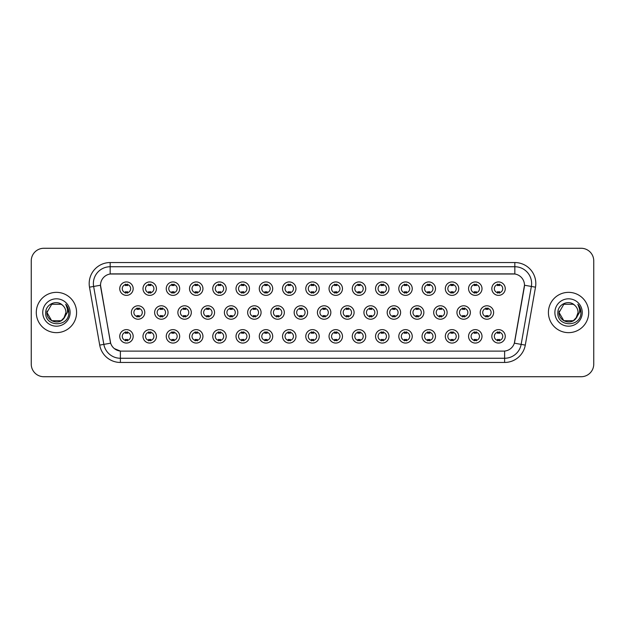 <?xml version="1.0" encoding="UTF-8"?>
<svg xmlns="http://www.w3.org/2000/svg" width="625" height="625" viewBox="0 0 625 625"><rect width="100%" height="100%" fill="white"/><g stroke="black" fill="none" stroke-linecap="round" stroke-linejoin="round"><path stroke-width="0.94" d="M156.43 336.344A6.719 6.719 0 0 1 149.711 343.062A6.719 6.719 0 0 1 142.992 336.344A6.719 6.719 0 0 1 149.711 329.625A6.719 6.719 0 0 1 156.43 336.344M145.516 336.344A4.195 4.195 0 0 0 149.711 340.539A4.195 4.195 0 0 0 153.906 336.344A4.195 4.195 0 0 0 149.711 332.148A4.195 4.195 0 0 0 145.516 336.344M179.68 336.344A6.719 6.719 0 0 1 172.969 343.062A6.719 6.719 0 0 1 166.25 336.344A6.719 6.719 0 0 1 172.969 329.625A6.719 6.719 0 0 1 179.68 336.344M168.766 336.344A4.195 4.195 0 0 0 172.969 340.539A4.195 4.195 0 0 0 177.164 336.344A4.195 4.195 0 0 0 172.969 332.148A4.195 4.195 0 0 0 168.766 336.344M202.938 336.344A6.719 6.719 0 0 1 196.219 343.062A6.719 6.719 0 0 1 189.508 336.344A6.719 6.719 0 0 1 196.219 329.625A6.719 6.719 0 0 1 202.938 336.344M192.023 336.344A4.195 4.195 0 0 0 196.219 340.539A4.195 4.195 0 0 0 200.422 336.344A4.195 4.195 0 0 0 196.219 332.148A4.195 4.195 0 0 0 192.023 336.344M226.195 336.344A6.719 6.719 0 0 1 219.477 343.062A6.719 6.719 0 0 1 212.758 336.344A6.719 6.719 0 0 1 219.477 329.625A6.719 6.719 0 0 1 226.195 336.344M215.281 336.344A4.195 4.195 0 0 0 219.477 340.539A4.195 4.195 0 0 0 223.672 336.344A4.195 4.195 0 0 0 219.477 332.148A4.195 4.195 0 0 0 215.281 336.344M249.453 336.344A6.719 6.719 0 0 1 242.734 343.062A6.719 6.719 0 0 1 236.016 336.344A6.719 6.719 0 0 1 242.734 329.625A6.719 6.719 0 0 1 249.453 336.344M238.539 336.344A4.195 4.195 0 0 0 242.734 340.539A4.195 4.195 0 0 0 246.93 336.344A4.195 4.195 0 0 0 242.734 332.148A4.195 4.195 0 0 0 238.539 336.344M272.703 336.344A6.719 6.719 0 0 1 265.992 343.062A6.719 6.719 0 0 1 259.273 336.344A6.719 6.719 0 0 1 265.992 329.625A6.719 6.719 0 0 1 272.703 336.344M261.789 336.344A4.195 4.195 0 0 0 265.992 340.539A4.195 4.195 0 0 0 270.188 336.344A4.195 4.195 0 0 0 265.992 332.148A4.195 4.195 0 0 0 261.789 336.344M295.961 336.344A6.719 6.719 0 0 1 289.242 343.062A6.719 6.719 0 0 1 282.531 336.344A6.719 6.719 0 0 1 289.242 329.625A6.719 6.719 0 0 1 295.961 336.344M285.047 336.344A4.195 4.195 0 0 0 289.242 340.539A4.195 4.195 0 0 0 293.445 336.344A4.195 4.195 0 0 0 289.242 332.148A4.195 4.195 0 0 0 285.047 336.344M319.219 336.344A6.719 6.719 0 0 1 312.5 343.062A6.719 6.719 0 0 1 305.781 336.344A6.719 6.719 0 0 1 312.5 329.625A6.719 6.719 0 0 1 319.219 336.344M308.305 336.344A4.195 4.195 0 0 0 312.5 340.539A4.195 4.195 0 0 0 316.695 336.344A4.195 4.195 0 0 0 312.5 332.148A4.195 4.195 0 0 0 308.305 336.344M342.469 336.344A6.719 6.719 0 0 1 335.758 343.062A6.719 6.719 0 0 1 329.039 336.344A6.719 6.719 0 0 1 335.758 329.625A6.719 6.719 0 0 1 342.469 336.344M331.555 336.344A4.195 4.195 0 0 0 335.758 340.539A4.195 4.195 0 0 0 339.953 336.344A4.195 4.195 0 0 0 335.758 332.148A4.195 4.195 0 0 0 331.555 336.344M365.727 336.344A6.719 6.719 0 0 1 359.008 343.062A6.719 6.719 0 0 1 352.297 336.344A6.719 6.719 0 0 1 359.008 329.625A6.719 6.719 0 0 1 365.727 336.344M354.812 336.344A4.195 4.195 0 0 0 359.008 340.539A4.195 4.195 0 0 0 363.211 336.344A4.195 4.195 0 0 0 359.008 332.148A4.195 4.195 0 0 0 354.812 336.344M388.984 336.344A6.719 6.719 0 0 1 382.266 343.062A6.719 6.719 0 0 1 375.547 336.344A6.719 6.719 0 0 1 382.266 329.625A6.719 6.719 0 0 1 388.984 336.344M378.07 336.344A4.195 4.195 0 0 0 382.266 340.539A4.195 4.195 0 0 0 386.461 336.344A4.195 4.195 0 0 0 382.266 332.148A4.195 4.195 0 0 0 378.07 336.344M412.242 336.344A6.719 6.719 0 0 1 405.523 343.062A6.719 6.719 0 0 1 398.805 336.344A6.719 6.719 0 0 1 405.523 329.625A6.719 6.719 0 0 1 412.242 336.344M401.328 336.344A4.195 4.195 0 0 0 405.523 340.539A4.195 4.195 0 0 0 409.719 336.344A4.195 4.195 0 0 0 405.523 332.148A4.195 4.195 0 0 0 401.328 336.344M435.492 336.344A6.719 6.719 0 0 1 428.781 343.062A6.719 6.719 0 0 1 422.062 336.344A6.719 6.719 0 0 1 428.781 329.625A6.719 6.719 0 0 1 435.492 336.344M424.578 336.344A4.195 4.195 0 0 0 428.781 340.539A4.195 4.195 0 0 0 432.977 336.344A4.195 4.195 0 0 0 428.781 332.148A4.195 4.195 0 0 0 424.578 336.344M458.75 336.344A6.719 6.719 0 0 1 452.031 343.062A6.719 6.719 0 0 1 445.32 336.344A6.719 6.719 0 0 1 452.031 329.625A6.719 6.719 0 0 1 458.75 336.344M447.836 336.344A4.195 4.195 0 0 0 452.031 340.539A4.195 4.195 0 0 0 456.234 336.344A4.195 4.195 0 0 0 452.031 332.148A4.195 4.195 0 0 0 447.836 336.344M482.008 336.344A6.719 6.719 0 0 1 475.289 343.062A6.719 6.719 0 0 1 468.57 336.344A6.719 6.719 0 0 1 475.289 329.625A6.719 6.719 0 0 1 482.008 336.344M471.094 336.344A4.195 4.195 0 0 0 475.289 340.539A4.195 4.195 0 0 0 479.484 336.344A4.195 4.195 0 0 0 475.289 332.148A4.195 4.195 0 0 0 471.094 336.344M505.258 336.344A6.719 6.719 0 0 1 498.547 343.062A6.719 6.719 0 0 1 491.828 336.344A6.719 6.719 0 0 1 498.547 329.625A6.719 6.719 0 0 1 505.258 336.344M494.344 336.344A4.195 4.195 0 0 0 498.547 340.539A4.195 4.195 0 0 0 502.742 336.344A4.195 4.195 0 0 0 498.547 332.148A4.195 4.195 0 0 0 494.344 336.344M133.172 336.344A6.719 6.719 0 0 1 126.453 343.062A6.719 6.719 0 0 1 119.742 336.344A6.719 6.719 0 0 1 126.453 329.625A6.719 6.719 0 0 1 133.172 336.344M122.258 336.344A4.195 4.195 0 0 0 126.453 340.539A4.195 4.195 0 0 0 130.656 336.344A4.195 4.195 0 0 0 126.453 332.148A4.195 4.195 0 0 0 122.258 336.344M168.055 312.5A6.719 6.719 0 0 1 161.336 319.219A6.719 6.719 0 0 1 154.625 312.5A6.719 6.719 0 0 1 161.336 305.781A6.719 6.719 0 0 1 168.055 312.5M157.141 312.5A4.195 4.195 0 0 0 161.336 316.695A4.195 4.195 0 0 0 165.539 312.5A4.195 4.195 0 0 0 161.336 308.305A4.195 4.195 0 0 0 157.141 312.5M191.312 312.5A6.719 6.719 0 0 1 184.594 319.219A6.719 6.719 0 0 1 177.875 312.5A6.719 6.719 0 0 1 184.594 305.781A6.719 6.719 0 0 1 191.312 312.5M180.398 312.5A4.195 4.195 0 0 0 184.594 316.695A4.195 4.195 0 0 0 188.789 312.5A4.195 4.195 0 0 0 184.594 308.305A4.195 4.195 0 0 0 180.398 312.5M214.562 312.5A6.719 6.719 0 0 1 207.852 319.219A6.719 6.719 0 0 1 201.133 312.5A6.719 6.719 0 0 1 207.852 305.781A6.719 6.719 0 0 1 214.562 312.5M203.648 312.5A4.195 4.195 0 0 0 207.852 316.695A4.195 4.195 0 0 0 212.047 312.5A4.195 4.195 0 0 0 207.852 308.305A4.195 4.195 0 0 0 203.648 312.5M237.82 312.5A6.719 6.719 0 0 1 231.102 319.219A6.719 6.719 0 0 1 224.391 312.5A6.719 6.719 0 0 1 231.102 305.781A6.719 6.719 0 0 1 237.82 312.5M226.906 312.5A4.195 4.195 0 0 0 231.102 316.695A4.195 4.195 0 0 0 235.305 312.5A4.195 4.195 0 0 0 231.102 308.305A4.195 4.195 0 0 0 226.906 312.5M261.078 312.5A6.719 6.719 0 0 1 254.359 319.219A6.719 6.719 0 0 1 247.648 312.5A6.719 6.719 0 0 1 254.359 305.781A6.719 6.719 0 0 1 261.078 312.5M250.164 312.5A4.195 4.195 0 0 0 254.359 316.695A4.195 4.195 0 0 0 258.562 312.5A4.195 4.195 0 0 0 254.359 308.305A4.195 4.195 0 0 0 250.164 312.5M284.336 312.5A6.719 6.719 0 0 1 277.617 319.219A6.719 6.719 0 0 1 270.898 312.5A6.719 6.719 0 0 1 277.617 305.781A6.719 6.719 0 0 1 284.336 312.5M273.422 312.5A4.195 4.195 0 0 0 277.617 316.695A4.195 4.195 0 0 0 281.812 312.5A4.195 4.195 0 0 0 277.617 308.305A4.195 4.195 0 0 0 273.422 312.5M307.586 312.5A6.719 6.719 0 0 1 300.875 319.219A6.719 6.719 0 0 1 294.156 312.5A6.719 6.719 0 0 1 300.875 305.781A6.719 6.719 0 0 1 307.586 312.5M296.672 312.5A4.195 4.195 0 0 0 300.875 316.695A4.195 4.195 0 0 0 305.07 312.5A4.195 4.195 0 0 0 300.875 308.305A4.195 4.195 0 0 0 296.672 312.5M330.844 312.5A6.719 6.719 0 0 1 324.125 319.219A6.719 6.719 0 0 1 317.414 312.5A6.719 6.719 0 0 1 324.125 305.781A6.719 6.719 0 0 1 330.844 312.5M319.93 312.5A4.195 4.195 0 0 0 324.125 316.695A4.195 4.195 0 0 0 328.328 312.5A4.195 4.195 0 0 0 324.125 308.305A4.195 4.195 0 0 0 319.93 312.5M354.102 312.5A6.719 6.719 0 0 1 347.383 319.219A6.719 6.719 0 0 1 340.664 312.5A6.719 6.719 0 0 1 347.383 305.781A6.719 6.719 0 0 1 354.102 312.5M343.188 312.5A4.195 4.195 0 0 0 347.383 316.695A4.195 4.195 0 0 0 351.578 312.5A4.195 4.195 0 0 0 347.383 308.305A4.195 4.195 0 0 0 343.188 312.5M377.352 312.5A6.719 6.719 0 0 1 370.641 319.219A6.719 6.719 0 0 1 363.922 312.5A6.719 6.719 0 0 1 370.641 305.781A6.719 6.719 0 0 1 377.352 312.5M366.438 312.5A4.195 4.195 0 0 0 370.641 316.695A4.195 4.195 0 0 0 374.836 312.5A4.195 4.195 0 0 0 370.641 308.305A4.195 4.195 0 0 0 366.438 312.5M400.609 312.5A6.719 6.719 0 0 1 393.898 319.219A6.719 6.719 0 0 1 387.18 312.5A6.719 6.719 0 0 1 393.898 305.781A6.719 6.719 0 0 1 400.609 312.5M389.695 312.5A4.195 4.195 0 0 0 393.898 316.695A4.195 4.195 0 0 0 398.094 312.5A4.195 4.195 0 0 0 393.898 308.305A4.195 4.195 0 0 0 389.695 312.5M423.867 312.5A6.719 6.719 0 0 1 417.148 319.219A6.719 6.719 0 0 1 410.438 312.5A6.719 6.719 0 0 1 417.148 305.781A6.719 6.719 0 0 1 423.867 312.5M412.953 312.5A4.195 4.195 0 0 0 417.148 316.695A4.195 4.195 0 0 0 421.352 312.5A4.195 4.195 0 0 0 417.148 308.305A4.195 4.195 0 0 0 412.953 312.5M447.125 312.5A6.719 6.719 0 0 1 440.406 319.219A6.719 6.719 0 0 1 433.688 312.5A6.719 6.719 0 0 1 440.406 305.781A6.719 6.719 0 0 1 447.125 312.5M436.211 312.5A4.195 4.195 0 0 0 440.406 316.695A4.195 4.195 0 0 0 444.602 312.5A4.195 4.195 0 0 0 440.406 308.305A4.195 4.195 0 0 0 436.211 312.5M470.375 312.5A6.719 6.719 0 0 1 463.664 319.219A6.719 6.719 0 0 1 456.945 312.5A6.719 6.719 0 0 1 463.664 305.781A6.719 6.719 0 0 1 470.375 312.5M459.461 312.5A4.195 4.195 0 0 0 463.664 316.695A4.195 4.195 0 0 0 467.859 312.5A4.195 4.195 0 0 0 463.664 308.305A4.195 4.195 0 0 0 459.461 312.5M493.633 312.5A6.719 6.719 0 0 1 486.914 319.219A6.719 6.719 0 0 1 480.203 312.5A6.719 6.719 0 0 1 486.914 305.781A6.719 6.719 0 0 1 493.633 312.5M482.719 312.5A4.195 4.195 0 0 0 486.914 316.695A4.195 4.195 0 0 0 491.117 312.5A4.195 4.195 0 0 0 486.914 308.305A4.195 4.195 0 0 0 482.719 312.5M144.797 312.5A6.719 6.719 0 0 1 138.086 319.219A6.719 6.719 0 0 1 131.367 312.5A6.719 6.719 0 0 1 138.086 305.781A6.719 6.719 0 0 1 144.797 312.5M133.883 312.5A4.195 4.195 0 0 0 138.086 316.695A4.195 4.195 0 0 0 142.281 312.5A4.195 4.195 0 0 0 138.086 308.305A4.195 4.195 0 0 0 133.883 312.5M156.43 288.656A6.719 6.719 0 0 1 149.711 295.375A6.719 6.719 0 0 1 142.992 288.656A6.719 6.719 0 0 1 149.711 281.938A6.719 6.719 0 0 1 156.43 288.656M145.516 288.656A4.195 4.195 0 0 0 149.711 292.852A4.195 4.195 0 0 0 153.906 288.656A4.195 4.195 0 0 0 149.711 284.461A4.195 4.195 0 0 0 145.516 288.656M179.68 288.656A6.719 6.719 0 0 1 172.969 295.375A6.719 6.719 0 0 1 166.25 288.656A6.719 6.719 0 0 1 172.969 281.938A6.719 6.719 0 0 1 179.68 288.656M168.766 288.656A4.195 4.195 0 0 0 172.969 292.852A4.195 4.195 0 0 0 177.164 288.656A4.195 4.195 0 0 0 172.969 284.461A4.195 4.195 0 0 0 168.766 288.656M202.938 288.656A6.719 6.719 0 0 1 196.219 295.375A6.719 6.719 0 0 1 189.508 288.656A6.719 6.719 0 0 1 196.219 281.938A6.719 6.719 0 0 1 202.938 288.656M192.023 288.656A4.195 4.195 0 0 0 196.219 292.852A4.195 4.195 0 0 0 200.422 288.656A4.195 4.195 0 0 0 196.219 284.461A4.195 4.195 0 0 0 192.023 288.656M226.195 288.656A6.719 6.719 0 0 1 219.477 295.375A6.719 6.719 0 0 1 212.758 288.656A6.719 6.719 0 0 1 219.477 281.938A6.719 6.719 0 0 1 226.195 288.656M215.281 288.656A4.195 4.195 0 0 0 219.477 292.852A4.195 4.195 0 0 0 223.672 288.656A4.195 4.195 0 0 0 219.477 284.461A4.195 4.195 0 0 0 215.281 288.656M249.453 288.656A6.719 6.719 0 0 1 242.734 295.375A6.719 6.719 0 0 1 236.016 288.656A6.719 6.719 0 0 1 242.734 281.938A6.719 6.719 0 0 1 249.453 288.656M238.539 288.656A4.195 4.195 0 0 0 242.734 292.852A4.195 4.195 0 0 0 246.93 288.656A4.195 4.195 0 0 0 242.734 284.461A4.195 4.195 0 0 0 238.539 288.656M272.703 288.656A6.719 6.719 0 0 1 265.992 295.375A6.719 6.719 0 0 1 259.273 288.656A6.719 6.719 0 0 1 265.992 281.938A6.719 6.719 0 0 1 272.703 288.656M261.789 288.656A4.195 4.195 0 0 0 265.992 292.852A4.195 4.195 0 0 0 270.188 288.656A4.195 4.195 0 0 0 265.992 284.461A4.195 4.195 0 0 0 261.789 288.656M295.961 288.656A6.719 6.719 0 0 1 289.242 295.375A6.719 6.719 0 0 1 282.531 288.656A6.719 6.719 0 0 1 289.242 281.938A6.719 6.719 0 0 1 295.961 288.656M285.047 288.656A4.195 4.195 0 0 0 289.242 292.852A4.195 4.195 0 0 0 293.445 288.656A4.195 4.195 0 0 0 289.242 284.461A4.195 4.195 0 0 0 285.047 288.656M319.219 288.656A6.719 6.719 0 0 1 312.5 295.375A6.719 6.719 0 0 1 305.781 288.656A6.719 6.719 0 0 1 312.5 281.938A6.719 6.719 0 0 1 319.219 288.656M308.305 288.656A4.195 4.195 0 0 0 312.5 292.852A4.195 4.195 0 0 0 316.695 288.656A4.195 4.195 0 0 0 312.5 284.461A4.195 4.195 0 0 0 308.305 288.656M342.469 288.656A6.719 6.719 0 0 1 335.758 295.375A6.719 6.719 0 0 1 329.039 288.656A6.719 6.719 0 0 1 335.758 281.938A6.719 6.719 0 0 1 342.469 288.656M331.555 288.656A4.195 4.195 0 0 0 335.758 292.852A4.195 4.195 0 0 0 339.953 288.656A4.195 4.195 0 0 0 335.758 284.461A4.195 4.195 0 0 0 331.555 288.656M365.727 288.656A6.719 6.719 0 0 1 359.008 295.375A6.719 6.719 0 0 1 352.297 288.656A6.719 6.719 0 0 1 359.008 281.938A6.719 6.719 0 0 1 365.727 288.656M354.812 288.656A4.195 4.195 0 0 0 359.008 292.852A4.195 4.195 0 0 0 363.211 288.656A4.195 4.195 0 0 0 359.008 284.461A4.195 4.195 0 0 0 354.812 288.656M388.984 288.656A6.719 6.719 0 0 1 382.266 295.375A6.719 6.719 0 0 1 375.547 288.656A6.719 6.719 0 0 1 382.266 281.938A6.719 6.719 0 0 1 388.984 288.656M378.07 288.656A4.195 4.195 0 0 0 382.266 292.852A4.195 4.195 0 0 0 386.461 288.656A4.195 4.195 0 0 0 382.266 284.461A4.195 4.195 0 0 0 378.07 288.656M412.242 288.656A6.719 6.719 0 0 1 405.523 295.375A6.719 6.719 0 0 1 398.805 288.656A6.719 6.719 0 0 1 405.523 281.938A6.719 6.719 0 0 1 412.242 288.656M401.328 288.656A4.195 4.195 0 0 0 405.523 292.852A4.195 4.195 0 0 0 409.719 288.656A4.195 4.195 0 0 0 405.523 284.461A4.195 4.195 0 0 0 401.328 288.656M435.492 288.656A6.719 6.719 0 0 1 428.781 295.375A6.719 6.719 0 0 1 422.062 288.656A6.719 6.719 0 0 1 428.781 281.938A6.719 6.719 0 0 1 435.492 288.656M424.578 288.656A4.195 4.195 0 0 0 428.781 292.852A4.195 4.195 0 0 0 432.977 288.656A4.195 4.195 0 0 0 428.781 284.461A4.195 4.195 0 0 0 424.578 288.656M458.75 288.656A6.719 6.719 0 0 1 452.031 295.375A6.719 6.719 0 0 1 445.32 288.656A6.719 6.719 0 0 1 452.031 281.938A6.719 6.719 0 0 1 458.75 288.656M447.836 288.656A4.195 4.195 0 0 0 452.031 292.852A4.195 4.195 0 0 0 456.234 288.656A4.195 4.195 0 0 0 452.031 284.461A4.195 4.195 0 0 0 447.836 288.656M482.008 288.656A6.719 6.719 0 0 1 475.289 295.375A6.719 6.719 0 0 1 468.57 288.656A6.719 6.719 0 0 1 475.289 281.938A6.719 6.719 0 0 1 482.008 288.656M471.094 288.656A4.195 4.195 0 0 0 475.289 292.852A4.195 4.195 0 0 0 479.484 288.656A4.195 4.195 0 0 0 475.289 284.461A4.195 4.195 0 0 0 471.094 288.656M505.258 288.656A6.719 6.719 0 0 1 498.547 295.375A6.719 6.719 0 0 1 491.828 288.656A6.719 6.719 0 0 1 498.547 281.938A6.719 6.719 0 0 1 505.258 288.656M494.344 288.656A4.195 4.195 0 0 0 498.547 292.852A4.195 4.195 0 0 0 502.742 288.656A4.195 4.195 0 0 0 498.547 284.461A4.195 4.195 0 0 0 494.344 288.656M133.172 288.656A6.719 6.719 0 0 1 126.453 295.375A6.719 6.719 0 0 1 119.742 288.656A6.719 6.719 0 0 1 126.453 281.938A6.719 6.719 0 0 1 133.172 288.656M122.258 288.656A4.195 4.195 0 0 0 126.453 292.852A4.195 4.195 0 0 0 130.656 288.656A4.195 4.195 0 0 0 126.453 284.461A4.195 4.195 0 0 0 122.258 288.656M99.711 345.109L89.5 287.18A20.992 20.992 0 0 1 110.164 262.547L514.836 262.547A20.992 20.992 0 0 1 535.5 287.18L525.289 345.109A20.992 20.992 0 0 1 504.617 362.453L120.383 362.453A20.992 20.992 0 0 1 99.711 345.109L110.656 343.18L100.688 287.18A11.336 11.336 0 0 1 111.844 273.883L513.156 273.883A11.336 11.336 0 0 1 524.312 287.18L514.695 341.75A11.336 11.336 0 0 1 503.531 351.117L121.469 351.117A11.336 11.336 0 0 1 110.305 341.75L100.516 285.234L93.633 286.453A16.789 16.789 0 0 1 110.164 266.742L514.836 266.742A16.789 16.789 0 0 1 531.367 286.453L521.156 344.383A16.789 16.789 0 0 1 504.617 358.258L120.383 358.258A16.789 16.789 0 0 1 103.844 344.383L93.633 286.453A16.789 16.789 0 0 1 93.375 283.539M36.289 312.5A20.148 20.148 0 0 0 56.437 332.648A20.148 20.148 0 0 0 76.586 312.5A20.148 20.148 0 0 0 56.437 292.352A20.148 20.148 0 0 0 36.289 312.5A20.148 20.148 0 0 0 56.437 332.648A20.148 20.148 0 0 0 76.586 312.5A20.148 20.148 0 0 0 56.437 292.352A20.148 20.148 0 0 0 36.289 312.5M548.414 312.5A20.148 20.148 0 0 0 568.562 332.648A20.148 20.148 0 0 0 588.711 312.5A20.148 20.148 0 0 0 568.562 292.352A20.148 20.148 0 0 0 548.414 312.5A20.148 20.148 0 0 0 568.562 332.648A20.148 20.148 0 0 0 588.711 312.5A20.148 20.148 0 0 0 568.562 292.352A20.148 20.148 0 0 0 548.414 312.5M110.164 262.547L110.164 274.008L514.836 274.008L514.836 262.547M100.516 285.211L100.641 283.539M503.531 351.117L121.469 351.117M120.383 362.453L120.383 351.07L114.336 348.594M535.5 287.18L524.484 285.234L514.344 343.18L525.289 345.109M593.75 260.867A12.594 12.594 0 0 0 581.156 248.273L43.844 248.273A12.594 12.594 0 0 0 31.25 260.867L31.25 364.133A12.594 12.594 0 0 0 43.844 376.727L581.156 376.727A12.594 12.594 0 0 0 593.75 364.133L593.75 260.867L593.75 364.133M31.25 260.867L31.25 364.133M581.156 248.273L43.844 248.273M43.844 376.727L581.156 376.727M127.508 284.156L127.508 285.609A3.219 3.219 0 0 0 125.406 285.609L125.406 284.156M125.406 293.156L125.406 291.703A3.219 3.219 0 0 0 127.508 291.703L127.508 293.156M137.031 317L137.031 315.547A3.219 3.219 0 0 0 139.133 315.547L139.133 317M139.133 308L139.133 309.453A3.219 3.219 0 0 0 137.031 309.453L137.031 308M125.406 340.844L125.406 339.391A3.219 3.219 0 0 0 127.508 339.391L127.508 340.844M127.508 331.844L127.508 333.297A3.219 3.219 0 0 0 125.406 333.297L125.406 331.844M150.758 284.156L150.758 285.609A3.219 3.219 0 0 0 148.664 285.609L148.664 284.156M148.664 293.156L148.664 291.703A3.219 3.219 0 0 0 150.758 291.703L150.758 293.156M174.016 284.156L174.016 285.609A3.219 3.219 0 0 0 171.914 285.609L171.914 284.156M171.914 293.156L171.914 291.703A3.219 3.219 0 0 0 174.016 291.703L174.016 293.156M197.273 284.156L197.273 285.609A3.219 3.219 0 0 0 195.172 285.609L195.172 284.156M195.172 293.156L195.172 291.703A3.219 3.219 0 0 0 197.273 291.703L197.273 293.156M220.523 284.156L220.523 285.609A3.219 3.219 0 0 0 218.43 285.609L218.43 284.156M218.43 293.156L218.43 291.703A3.219 3.219 0 0 0 220.523 291.703L220.523 293.156M160.289 317L160.289 315.547A3.219 3.219 0 0 0 162.391 315.547L162.391 317M162.391 308L162.391 309.453A3.219 3.219 0 0 0 160.289 309.453L160.289 308M183.547 317L183.547 315.547A3.219 3.219 0 0 0 185.641 315.547L185.641 317M185.641 308L185.641 309.453A3.219 3.219 0 0 0 183.547 309.453L183.547 308M206.797 317L206.797 315.547A3.219 3.219 0 0 0 208.898 315.547L208.898 317M208.898 308L208.898 309.453A3.219 3.219 0 0 0 206.797 309.453L206.797 308M61.18 320.719A9.492 9.492 0 0 0 65.93 312.5C65.875 309.633 64.781 307.25 62.656 305.328C56.82 299.227 45.617 304.258 45.727 312.5C44.656 327.148 68.406 327.531 68.789 313.211L68.812 312.5C68.773 309.391 67.742 306.656 65.703 304.297C67.25 306.844 67.797 309.578 67.344 312.5L63.773 318.516L65.93 312.5M64.867 316.859L61.18 320.719L51.695 320.719L46.945 312.5L51.695 320.719L61.18 320.719L63.516 318.82L61.18 320.719L51.695 320.719L46.945 312.5L51.695 320.719L61.18 320.719L63.664 318.656L61.18 320.719L51.695 320.719L46.945 312.5L51.695 320.719L61.18 320.719L64.867 316.859L61.18 320.719L51.695 320.719L46.945 312.5L51.695 320.719L61.18 320.719L64.867 316.859L61.18 320.719L51.695 320.719L46.945 312.5L51.695 304.281L61.18 304.281L62.656 305.328L61.18 304.281L51.695 304.281L46.945 312.5L51.695 304.281M47.055 311.094L46.945 312.5C46.461 320.914 58.359 325.344 63.516 318.82L63.773 318.516M42.75 312.5A13.688 13.688 0 0 0 56.437 326.188A13.688 13.688 0 0 0 70.125 312.5A13.688 13.688 0 0 0 56.437 298.812A13.688 13.688 0 0 0 42.75 312.5M46.945 312.5L51.695 304.281L61.18 304.281L62.656 305.328M65.797 304.406L68.805 312.859M573.305 320.719A9.492 9.492 0 0 0 578.055 312.5C578 309.633 576.906 307.25 574.781 305.328C568.945 299.227 557.75 304.258 557.852 312.5C556.781 327.148 580.531 327.531 580.922 313.211L580.938 312.5C580.906 309.391 579.867 306.656 577.828 304.297C579.383 306.844 579.922 309.578 579.469 312.5L575.906 318.516L578.055 312.5M573.484 320.617L575.641 318.82L573.305 320.719L563.82 320.719L559.07 312.5L563.82 320.719L573.305 320.719L575.789 318.656L573.305 320.719L563.82 320.719L559.07 312.5L563.82 320.719L573.305 320.719L576.992 316.859L573.305 320.719L563.82 320.719L559.07 312.5L563.82 304.281L573.305 304.281L574.781 305.328L573.305 304.281L563.82 304.281L559.07 312.5L559.18 311.094M575.789 318.656L573.305 320.719L563.82 320.719L559.07 312.5L563.82 320.719L573.305 320.719L576.992 316.859L573.305 320.719L563.82 320.719L559.07 312.5C558.586 320.914 570.492 325.344 575.641 318.82L575.906 318.516M554.875 312.5A13.688 13.688 0 0 0 568.562 326.188A13.688 13.688 0 0 0 582.25 312.5A13.688 13.688 0 0 0 568.562 298.812A13.688 13.688 0 0 0 554.875 312.5M577.922 304.406L580.93 312.859M243.781 284.156L243.781 285.609A3.219 3.219 0 0 0 241.688 285.609L241.688 284.156M241.688 293.156L241.688 291.703A3.219 3.219 0 0 0 243.781 291.703L243.781 293.156M267.039 284.156L267.039 285.609A3.219 3.219 0 0 0 264.938 285.609L264.938 284.156M264.938 293.156L264.938 291.703A3.219 3.219 0 0 0 267.039 291.703L267.039 293.156M290.297 284.156L290.297 285.609A3.219 3.219 0 0 0 288.195 285.609L288.195 284.156M288.195 293.156L288.195 291.703A3.219 3.219 0 0 0 290.297 291.703L290.297 293.156M230.055 317L230.055 315.547A3.219 3.219 0 0 0 232.156 315.547L232.156 317M232.156 308L232.156 309.453A3.219 3.219 0 0 0 230.055 309.453L230.055 308M253.312 317L253.312 315.547A3.219 3.219 0 0 0 255.414 315.547L255.414 317M255.414 308L255.414 309.453A3.219 3.219 0 0 0 253.312 309.453L253.312 308M276.57 317L276.57 315.547A3.219 3.219 0 0 0 278.664 315.547L278.664 317M278.664 308L278.664 309.453A3.219 3.219 0 0 0 276.57 309.453L276.57 308M313.547 284.156L313.547 285.609A3.219 3.219 0 0 0 311.453 285.609L311.453 284.156M311.453 293.156L311.453 291.703A3.219 3.219 0 0 0 313.547 291.703L313.547 293.156M336.805 284.156L336.805 285.609A3.219 3.219 0 0 0 334.703 285.609L334.703 284.156M334.703 293.156L334.703 291.703A3.219 3.219 0 0 0 336.805 291.703L336.805 293.156M360.062 284.156L360.062 285.609A3.219 3.219 0 0 0 357.961 285.609L357.961 284.156M357.961 293.156L357.961 291.703A3.219 3.219 0 0 0 360.062 291.703L360.062 293.156M383.312 284.156L383.312 285.609A3.219 3.219 0 0 0 381.219 285.609L381.219 284.156M381.219 293.156L381.219 291.703A3.219 3.219 0 0 0 383.312 291.703L383.312 293.156M406.57 284.156L406.57 285.609A3.219 3.219 0 0 0 404.477 285.609L404.477 284.156M404.477 293.156L404.477 291.703A3.219 3.219 0 0 0 406.57 291.703L406.57 293.156M299.82 317L299.82 315.547A3.219 3.219 0 0 0 301.922 315.547L301.922 317M301.922 308L301.922 309.453A3.219 3.219 0 0 0 299.82 309.453L299.82 308M323.078 317L323.078 315.547A3.219 3.219 0 0 0 325.18 315.547L325.18 317M325.18 308L325.18 309.453A3.219 3.219 0 0 0 323.078 309.453L323.078 308M346.336 317L346.336 315.547A3.219 3.219 0 0 0 348.43 315.547L348.43 317M348.43 308L348.43 309.453A3.219 3.219 0 0 0 346.336 309.453L346.336 308M369.586 317L369.586 315.547A3.219 3.219 0 0 0 371.688 315.547L371.688 317M371.688 308L371.688 309.453A3.219 3.219 0 0 0 369.586 309.453L369.586 308M392.844 317L392.844 315.547A3.219 3.219 0 0 0 394.945 315.547L394.945 317M394.945 308L394.945 309.453A3.219 3.219 0 0 0 392.844 309.453L392.844 308M429.828 284.156L429.828 285.609A3.219 3.219 0 0 0 427.727 285.609L427.727 284.156M427.727 293.156L427.727 291.703A3.219 3.219 0 0 0 429.828 291.703L429.828 293.156M453.086 284.156L453.086 285.609A3.219 3.219 0 0 0 450.984 285.609L450.984 284.156M450.984 293.156L450.984 291.703A3.219 3.219 0 0 0 453.086 291.703L453.086 293.156M476.336 284.156L476.336 285.609A3.219 3.219 0 0 0 474.242 285.609L474.242 284.156M474.242 293.156L474.242 291.703A3.219 3.219 0 0 0 476.336 291.703L476.336 293.156M499.594 284.156L499.594 285.609A3.219 3.219 0 0 0 497.492 285.609L497.492 284.156M497.492 293.156L497.492 291.703A3.219 3.219 0 0 0 499.594 291.703L499.594 293.156M416.102 317L416.102 315.547A3.219 3.219 0 0 0 418.203 315.547L418.203 317M418.203 308L418.203 309.453A3.219 3.219 0 0 0 416.102 309.453L416.102 308M439.359 317L439.359 315.547A3.219 3.219 0 0 0 441.453 315.547L441.453 317M441.453 308L441.453 309.453A3.219 3.219 0 0 0 439.359 309.453L439.359 308M462.609 317L462.609 315.547A3.219 3.219 0 0 0 464.711 315.547L464.711 317M464.711 308L464.711 309.453A3.219 3.219 0 0 0 462.609 309.453L462.609 308M485.867 317L485.867 315.547A3.219 3.219 0 0 0 487.969 315.547L487.969 317M487.969 308L487.969 309.453A3.219 3.219 0 0 0 485.867 309.453L485.867 308M148.664 340.844L148.664 339.391A3.219 3.219 0 0 0 150.758 339.391L150.758 340.844M150.758 331.844L150.758 333.297A3.219 3.219 0 0 0 148.664 333.297L148.664 331.844M171.914 340.844L171.914 339.391A3.219 3.219 0 0 0 174.016 339.391L174.016 340.844M174.016 331.844L174.016 333.297A3.219 3.219 0 0 0 171.914 333.297L171.914 331.844M195.172 340.844L195.172 339.391A3.219 3.219 0 0 0 197.273 339.391L197.273 340.844M197.273 331.844L197.273 333.297A3.219 3.219 0 0 0 195.172 333.297L195.172 331.844M218.43 340.844L218.43 339.391A3.219 3.219 0 0 0 220.523 339.391L220.523 340.844M220.523 331.844L220.523 333.297A3.219 3.219 0 0 0 218.43 333.297L218.43 331.844M241.688 340.844L241.688 339.391A3.219 3.219 0 0 0 243.781 339.391L243.781 340.844M243.781 331.844L243.781 333.297A3.219 3.219 0 0 0 241.688 333.297L241.688 331.844M264.938 340.844L264.938 339.391A3.219 3.219 0 0 0 267.039 339.391L267.039 340.844M267.039 331.844L267.039 333.297A3.219 3.219 0 0 0 264.938 333.297L264.938 331.844M288.195 340.844L288.195 339.391A3.219 3.219 0 0 0 290.297 339.391L290.297 340.844M290.297 331.844L290.297 333.297A3.219 3.219 0 0 0 288.195 333.297L288.195 331.844M311.453 340.844L311.453 339.391A3.219 3.219 0 0 0 313.547 339.391L313.547 340.844M313.547 331.844L313.547 333.297A3.219 3.219 0 0 0 311.453 333.297L311.453 331.844M334.703 340.844L334.703 339.391A3.219 3.219 0 0 0 336.805 339.391L336.805 340.844M336.805 331.844L336.805 333.297A3.219 3.219 0 0 0 334.703 333.297L334.703 331.844M357.961 340.844L357.961 339.391A3.219 3.219 0 0 0 360.062 339.391L360.062 340.844M360.062 331.844L360.062 333.297A3.219 3.219 0 0 0 357.961 333.297L357.961 331.844M381.219 340.844L381.219 339.391A3.219 3.219 0 0 0 383.312 339.391L383.312 340.844M383.312 331.844L383.312 333.297A3.219 3.219 0 0 0 381.219 333.297L381.219 331.844M404.477 340.844L404.477 339.391A3.219 3.219 0 0 0 406.57 339.391L406.57 340.844M406.57 331.844L406.57 333.297A3.219 3.219 0 0 0 404.477 333.297L404.477 331.844M427.727 340.844L427.727 339.391A3.219 3.219 0 0 0 429.828 339.391L429.828 340.844M429.828 331.844L429.828 333.297A3.219 3.219 0 0 0 427.727 333.297L427.727 331.844M450.984 340.844L450.984 339.391A3.219 3.219 0 0 0 453.086 339.391L453.086 340.844M453.086 331.844L453.086 333.297A3.219 3.219 0 0 0 450.984 333.297L450.984 331.844M474.242 340.844L474.242 339.391A3.219 3.219 0 0 0 476.336 339.391L476.336 340.844M476.336 331.844L476.336 333.297A3.219 3.219 0 0 0 474.242 333.297L474.242 331.844M497.492 340.844L497.492 339.391A3.219 3.219 0 0 0 499.594 339.391L499.594 340.844M499.594 331.844L499.594 333.297A3.219 3.219 0 0 0 497.492 333.297L497.492 331.844M504.617 351.07L504.617 362.453M89.5 287.18L93.633 286.453"/></g></svg>
